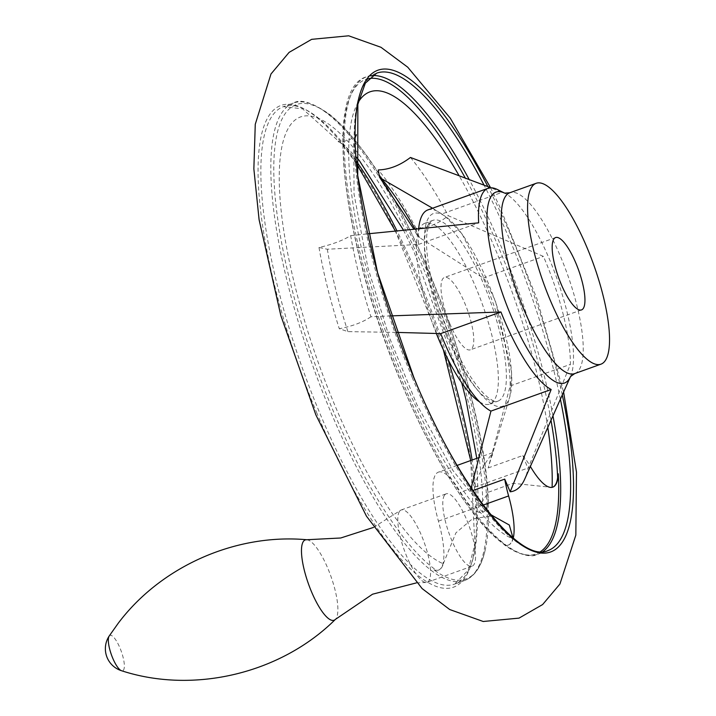 <?xml version="1.0" encoding="UTF-8"?>
<svg xmlns="http://www.w3.org/2000/svg" width="716" height="716" viewBox="0 0 716 716"><rect width="100%" height="100%" fill="white"/><g stroke="black" fill="none" stroke-linecap="round" stroke-linejoin="round"><path stroke-width="0.54" stroke-dasharray="3.58 2.69" d="M356.291 161.055A253.607 70.472 70.3 0 0 283.357 106.657L293.318 103.077A253.607 70.472 70.3 0 0 328.841 407.359A253.607 70.472 70.3 0 0 464.684 580.479A253.607 70.472 70.3 0 0 445.334 317.967A253.607 70.472 70.3 0 0 293.318 103.077C300.344 98.62 312.534 102.46 329.888 114.605C339.044 121.926 348.629 132.039 358.662 144.963C422.064 224.582 485.663 404.433 488.231 500.305L488.115 499.007A61.478 17.086 -109.7 0 1 482.665 512.343A61.478 17.086 -109.7 0 1 460.54 492.232L530.717 467.038M488.231 500.305L488.151 502.56A61.478 17.086 -109.7 0 1 483.014 512.217A61.478 17.086 -109.7 0 1 482.611 512.334A238.24 66.203 70.3 0 0 362.144 158.567A238.24 66.203 70.3 0 0 288.109 255.361A238.24 66.203 70.3 0 0 443.276 563.769A61.478 17.086 -109.7 0 1 438.792 570.025A61.478 17.086 -109.7 0 1 436.366 570.267L433.95 569.829A252.685 70.222 -109.7 0 0 485.743 547.516A252.685 70.222 -109.7 0 0 488.115 499.007M552.841 487.148L552.492 487.274A61.478 17.086 70.3 0 1 552.09 487.399L512.987 483.309L488.527 492.169L478.386 507.161L482.611 512.334M540.562 551.597A252.685 70.222 -109.7 0 1 504.127 544.643L505.854 545.332A61.478 17.086 70.3 0 0 508.279 545.082A61.478 17.086 70.3 0 0 512.763 538.826L512.978 537.868M427.846 209.931A107.597 29.902 -109.7 0 1 440.134 212.894L445.2 216.295L462.08 233.944L495.374 300.72L511.734 372.803L509.89 396.512A102.343 28.443 70.3 0 0 486.164 278.255A102.343 28.443 70.3 0 0 445.2 216.295A102.343 28.443 70.3 0 0 424.382 241.874A102.343 28.443 70.3 0 0 447.84 336.269A102.343 28.443 70.3 0 0 509.89 396.512L488.196 467.933L510.168 385.969A107.597 29.902 -109.7 0 0 483.202 278.032L419.71 237.73L416.793 234.669L416.094 228.261C427.219 228.252 437.932 224.072 448.225 215.713L543.426 256.409A107.597 29.902 -109.7 0 1 570.392 364.355L528.014 468.497A185.945 51.668 -109.7 0 1 524.658 479.255M432.58 208.231L441.718 214.021L501.943 192.407L491.078 187.807M390.802 315.89L370.942 316.758A204.901 56.94 -109.7 0 1 350.679 235.636C342.427 240.665 331.866 244.604 318.987 247.468L327.328 249.24L418.448 244.46A107.597 29.902 -109.7 0 1 418.645 228.565M440.134 212.894A107.597 29.902 -109.7 0 1 441.718 214.021M370.942 316.758C362.86 322.272 352.308 326.245 339.277 328.698L347.904 331.624L396.494 332.403M471.146 487.936L470.143 491.543L472.891 490.558M492.223 455.788L492.554 452.691L484.114 465.051L470.143 491.543M410.465 157.457A204.901 56.94 -109.7 0 1 448.225 215.713M497.343 189.498A107.597 29.902 -109.7 0 1 501.943 192.407M350.679 235.636L367.827 233.828M418.448 244.46L478.673 222.837M483.202 278.032L543.426 256.409M449.782 323.578A38.422 10.677 70.3 0 0 470.367 349.811A38.422 10.677 70.3 0 0 467.432 310.037A38.422 10.677 70.3 0 0 444.403 277.477A38.422 10.677 70.3 0 0 449.782 323.578M479.613 401.9A96.069 26.698 70.3 0 0 489.833 404.057A96.069 26.698 70.3 0 0 482.503 304.622A96.069 26.698 70.3 0 0 424.928 223.231A96.069 26.698 70.3 0 0 436.33 333.441M318.987 247.468A203.532 56.564 70.3 0 0 339.277 328.698M416.094 228.261A203.532 56.564 70.3 0 0 378.29 169.934M488.196 467.933L522.787 455.519L528.014 468.497M510.168 385.969L570.392 364.355M443.276 563.769L455.904 532.856L472.175 519.037L491.937 515.699M399.635 511.188A38.422 10.677 -109.7 0 1 400.28 510.508A38.422 10.677 -109.7 0 1 401.202 509.98A38.422 10.677 -109.7 0 1 424.239 542.54A38.422 10.677 -109.7 0 1 427.166 582.314A38.422 10.677 -109.7 0 1 426.127 582.493A38.422 10.677 -109.7 0 1 404.665 551.195A38.422 10.677 -109.7 0 1 399.635 511.188M444.636 495.033A38.422 10.677 -109.7 0 1 446.202 493.825A38.422 10.677 -109.7 0 1 466.787 520.058A38.422 10.677 -109.7 0 1 472.166 566.159A38.422 10.677 -109.7 0 1 450.328 536.794A38.422 10.677 -109.7 0 1 444.636 495.033M457.13 465.409L438.416 472.13A61.478 17.086 -109.7 0 0 438.434 521.141A61.478 17.086 -109.7 0 1 438.452 570.151A61.478 17.086 -109.7 0 1 433.95 569.829M438.416 472.13A61.478 17.086 -109.7 0 1 460.54 492.232M522.787 455.519A61.478 17.086 -109.7 0 1 530.368 466.456M513.256 538.11A61.478 17.086 -109.7 0 1 508.628 544.966A61.478 17.086 -109.7 0 1 504.127 544.643M550.998 420.238A251.459 69.882 70.3 0 0 464.988 177.496M368.749 78.599A251.459 69.882 70.3 0 0 400.7 381.163A251.459 69.882 70.3 0 0 505.854 545.332M372.06 75.619A253.607 70.472 70.3 0 0 366.699 76.737A253.607 70.472 70.3 0 0 402.222 381.028A253.607 70.472 70.3 0 0 538.065 554.139A253.607 70.472 70.3 0 0 542.916 551.588M552.976 415.826A253.607 70.472 70.3 0 0 468.917 179M419.71 237.73A189.105 52.554 70.3 0 0 415.003 228.941M327.328 249.24A189.105 52.554 70.3 0 0 347.904 331.624M570.509 376.544L570.455 376.679A101.43 28.184 70.3 0 0 570.509 376.544A101.43 28.184 70.3 0 0 548.134 256.23A101.43 28.184 70.3 0 0 504.682 193.15A101.43 28.184 70.3 0 0 504.547 193.087L504.682 193.15M488.151 502.56A251.459 69.882 70.3 0 0 322.263 109.754A251.459 69.882 70.3 0 0 331.213 406.106A251.459 69.882 70.3 0 0 436.366 570.267M356.514 163.758L342.221 144.408L302.537 108.823L283.357 106.657A253.607 70.472 70.3 0 0 318.88 410.939A253.607 70.472 70.3 0 0 454.723 584.05A253.607 70.472 70.3 0 0 472.095 460.039M448.055 359.504A253.607 70.472 70.3 0 0 396.924 230.785M316.49 412.219A255.854 71.099 70.3 0 0 476.31 514.562A255.854 71.099 70.3 0 0 308.48 111.374A255.854 71.099 70.3 0 0 316.49 412.219M562.293 394.964A255.854 71.099 70.3 0 0 487.82 186.473M412.183 377.448A253.607 70.472 70.3 0 0 548.026 550.559L538.065 554.139C528.22 560.512 500.18 549.414 472.721 512.253C447.509 479.371 423.487 435.713 400.656 381.297C342.704 244.192 322.827 88.569 366.699 76.737L376.661 73.166A253.607 70.472 70.3 0 0 412.183 377.448M560.386 399.224A253.607 70.472 70.3 0 0 483.927 184.898M547.794 427.425A238.24 66.203 70.3 0 0 458.786 175.143M358.304 102.164A238.24 66.203 70.3 0 0 386.783 334.757A238.24 66.203 70.3 0 0 512.763 538.826M446.399 335.607A96.069 26.698 70.3 0 0 497.853 401.184A96.069 26.698 70.3 0 0 490.523 301.749A96.069 26.698 70.3 0 0 432.938 220.349A96.069 26.698 70.3 0 0 446.399 335.607M574.715 373.591A96.069 26.698 70.3 0 0 567.385 274.156A96.069 26.698 70.3 0 0 509.801 192.756M306.77 539.739A42.665 11.859 -109.7 0 1 330.855 576.129A42.665 11.859 -109.7 0 1 335.339 619.438M109.226 635.969A18.786 5.218 -109.7 0 1 121.344 651.551A18.786 5.218 -109.7 0 1 121.55 670.731M438.434 521.141L483.184 505.075M555.571 237.569L444.403 277.477M581.535 309.903L470.367 349.811M416.793 234.669L413.794 229.057M470.716 460.531L474.86 544.428L468.139 570.196L454.723 584.05L464.684 580.479C475.182 576.389 482.199 565.398 485.743 547.516M443.401 349.918L395.322 230.955M490.505 187.574L499.759 206.682L536.776 298.33L563.599 392.028M490.469 514.428L484.705 509.882L452.951 470.537L416.972 404.746L389.271 337.218L367.872 267.533L354.053 194.143L353.767 144.202L355.226 137.651M356.344 134.671C358.68 137.069 337.871 144.542 338.149 141.204L343.608 144.757L355.959 156.723M403.448 230.113L413.776 251.119L461.695 382.711M476.793 458.347L478.386 507.161M489.833 404.057L497.853 401.184C495.705 402.231 491.964 400.629 486.647 396.36C474.368 385.271 461.883 364.865 449.183 335.124C432.822 296.522 423.55 251.146 427.336 231.331C428.75 224.529 430.62 220.868 432.938 220.349L424.928 223.231M373.457 527.441L400.28 510.508M416.354 582.905L426.127 582.493M427.166 582.314L472.166 566.159M401.202 509.98L446.202 493.825M492.554 452.691L479.389 457.417"/><path stroke-width="1.07" d="M552.671 487.202A61.478 17.086 70.3 0 0 557.639 477.617L558.292 473.813A61.478 17.086 -109.7 0 1 552.841 487.148A61.478 17.086 -109.7 0 1 530.717 467.038A61.478 17.086 -109.7 0 0 530.368 466.456M558.292 473.813A252.685 70.222 -109.7 0 1 540.562 551.597M491.078 187.807L410.465 157.457C399.984 165.441 389.262 169.602 378.29 169.934L379.462 177.022L381.368 178.57L432.58 208.231M418.645 228.565A107.597 29.902 -109.7 0 1 427.846 209.931L488.07 188.308A107.597 29.902 -109.7 0 1 497.343 189.498L504.556 193.087A101.43 28.184 70.3 0 0 510.15 313.733A101.43 28.184 70.3 0 0 570.455 376.679L524.658 479.255A185.945 51.668 -109.7 0 1 510.195 491.803L551.168 389.486A107.597 29.902 -109.7 0 1 500.932 311.979L390.802 315.89M396.494 332.403L440.707 333.593L500.932 311.979M471.146 487.936L490.943 411.1A107.597 29.902 -109.7 0 1 440.707 333.593M367.827 233.828L478.673 222.837A107.597 29.902 -109.7 0 1 488.07 188.308M436.33 333.441A96.069 26.698 70.3 0 0 438.38 338.489A96.069 26.698 70.3 0 0 479.613 401.9M560.959 283.67A38.422 10.677 70.3 0 0 581.535 309.903A38.422 10.677 70.3 0 0 578.609 270.129A38.422 10.677 70.3 0 0 555.571 237.569A38.422 10.677 70.3 0 0 560.959 283.67M472.891 490.558L504.735 479.12L510.195 491.803M490.943 411.1L551.168 389.486M491.346 515.627L491.937 515.699M492.832 515.833L509.3 525.016L512.978 537.868M549.557 298.581A96.069 26.698 70.3 0 0 601.01 364.149A96.069 26.698 70.3 0 0 593.68 264.714A96.069 26.698 70.3 0 0 536.105 183.323A96.069 26.698 70.3 0 0 549.557 298.581M483.184 505.075L508.611 495.946A61.478 17.086 -109.7 0 1 504.735 479.12M508.611 495.946A61.478 17.086 -109.7 0 1 513.256 538.11M557.639 477.617A251.459 69.882 70.3 0 0 550.998 420.238M464.988 177.496A251.459 69.882 70.3 0 0 368.749 78.599M542.916 551.588A253.607 70.472 70.3 0 0 552.976 415.826M468.917 179A253.607 70.472 70.3 0 0 372.06 75.619M415.003 228.941A189.105 52.554 70.3 0 0 381.368 178.57M472.095 460.039A253.607 70.472 70.3 0 0 448.055 359.504M396.924 230.785A253.607 70.472 70.3 0 0 356.291 161.055M487.82 186.473A255.854 71.099 70.3 0 0 361.562 89.133A255.854 71.099 70.3 0 0 413.687 377.332A255.854 71.099 70.3 0 0 540.723 552.994A255.854 71.099 70.3 0 0 562.293 394.964M483.927 184.898A253.607 70.472 70.3 0 0 376.661 73.166L365.321 83.199L357.848 104.375L357.74 175.644L377.601 272.769L413.75 377.18C458.267 487.148 520.863 564.127 548.026 550.559A253.607 70.472 70.3 0 0 560.386 399.224M552.099 487.345A238.24 66.203 70.3 0 0 547.794 427.425M458.786 175.143A238.24 66.203 70.3 0 0 358.304 102.164M536.105 183.323L509.801 192.756A96.069 26.698 70.3 0 0 523.262 308.023A96.069 26.698 70.3 0 0 574.715 373.591L570.509 376.544M121.55 670.731A18.786 5.218 -109.7 0 1 111.436 654.845A18.786 5.218 -109.7 0 1 109.118 636.121A23.055 23.055 0 0 0 121.541 670.731C193.606 694.269 280.788 673.667 335.365 619.412A42.665 11.859 -109.7 0 1 310.789 590.02A42.665 11.859 -109.7 0 1 303.521 541.26A42.665 11.859 -109.7 0 1 306.77 539.739C235.466 533.268 160.661 566.589 118.086 623.448L109.118 636.121A18.786 5.218 -109.7 0 1 109.226 635.969M413.794 229.057L379.462 177.022M470.716 460.531L443.401 349.918M395.322 230.955L356.514 163.758M563.599 392.028L576.47 472.068L575.834 535.129L559.921 584.032L542.621 604.555L519.028 618.123L483.21 621.488L449.711 609.531L422.091 588.561L366.485 516.218L315.863 414.868L280.824 315.523L259.094 219.714L253.858 168.869L255.263 124.298L270.979 73.999L289.121 52.358L311.666 39.335L348.665 35.8L380.975 47.292L407.735 67.197L450.31 118.23L490.505 187.574M493.217 516.003L490.469 514.428M355.226 137.651L356.344 134.68M355.959 156.723L359.334 160.599L403.448 230.113M461.695 382.711L466.009 399.823L476.793 458.347M509.801 192.756L504.682 193.15M601.01 364.149L574.715 373.591M306.77 539.739L340.726 537.993L373.457 527.441M335.365 619.412L372.535 594.208L416.354 582.905M479.389 457.417L457.13 465.409"/></g></svg>
